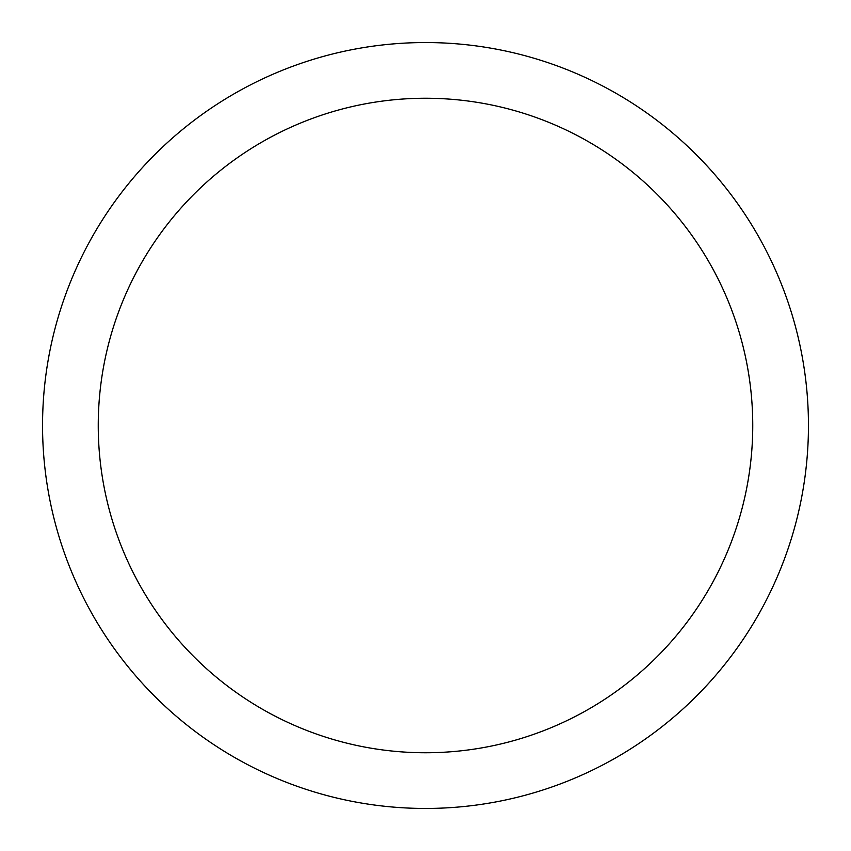 <?xml version="1.0" encoding="UTF-8"?>
<svg xmlns="http://www.w3.org/2000/svg" width="851" height="851" viewBox="0 0 851 851"><rect width="100%" height="100%" fill="white"/><g stroke="black" fill="none" stroke-linecap="round" stroke-linejoin="round"><path stroke-width="1.28" d="M425.5 42.55A382.95 382.95 0 0 1 808.45 425.5A382.95 382.95 0 0 1 425.5 808.45A382.95 382.95 0 0 1 42.55 425.5A382.95 382.95 0 0 1 425.5 42.55M425.5 98.248A327.252 327.252 0 0 1 752.752 425.5A327.252 327.252 0 0 1 425.5 752.752A327.252 327.252 0 0 1 98.248 425.5A327.252 327.252 0 0 1 425.5 98.248"/></g></svg>
